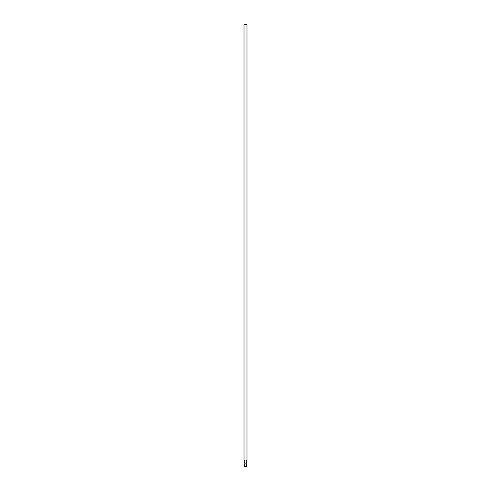 <?xml version="1.0" encoding="UTF-8"?>
<svg xmlns="http://www.w3.org/2000/svg" width="491" height="491" viewBox="0 0 491 491"><rect width="100%" height="100%" fill="white"/><g stroke="black" fill="none" stroke-linecap="round" stroke-linejoin="round"><path stroke-width="0.74" d="M246.979 24.918L244.021 24.918L244.021 459.895L244.389 460.533L244.021 463.86L246.979 463.86L246.611 462.381L246.979 459.895L246.611 460.533L246.979 459.895L246.979 24.918L246.611 24.55L244.389 24.55L244.021 24.918M244.739 463.86L246.427 464.026L246.427 466.284L244.573 466.284L244.573 464.026M244.573 466.284L246.427 466.284M244.021 463.025L244.389 462.381L244.021 463.025"/></g></svg>
